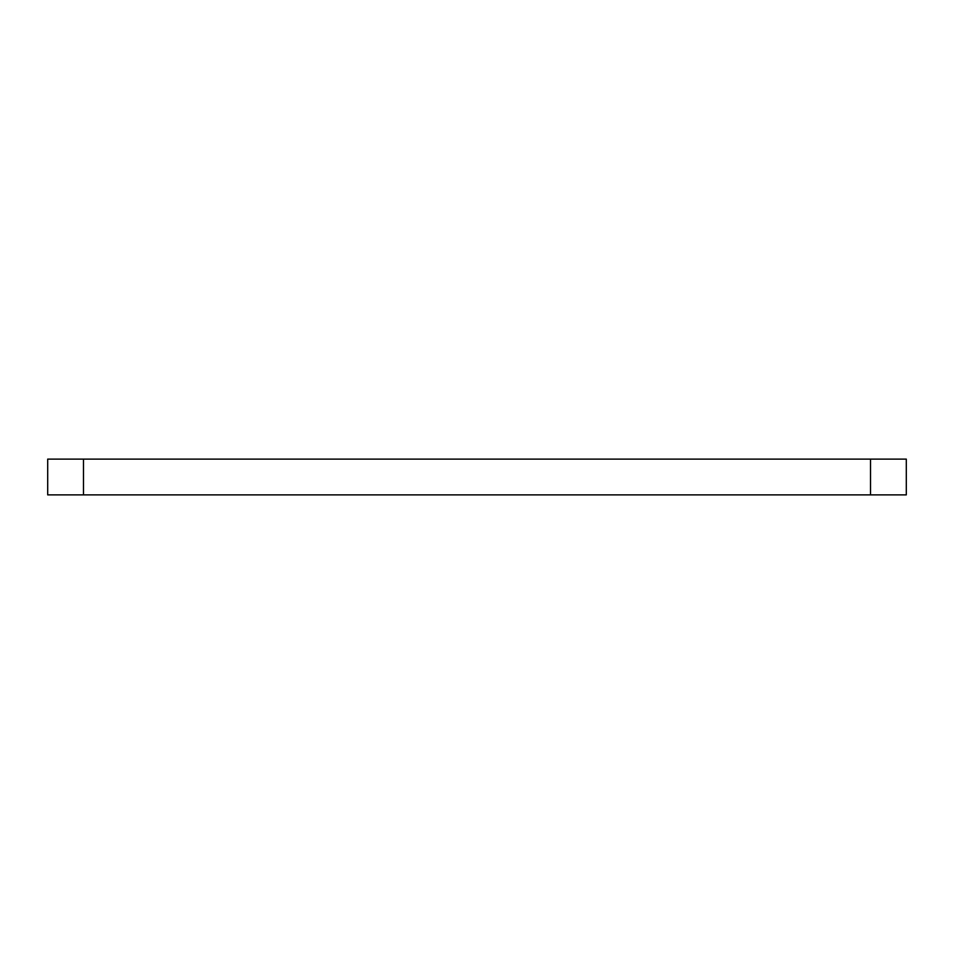 <?xml version="1.0" encoding="UTF-8"?>
<svg xmlns="http://www.w3.org/2000/svg" width="954" height="954" viewBox="0 0 954 954"><rect width="100%" height="100%" fill="white"/><g stroke="black" fill="none" stroke-linecap="round" stroke-linejoin="round"><path stroke-width="1.43" d="M83.475 459.112L83.475 494.887L47.7 494.887L47.7 459.112L906.3 459.112L906.3 494.887L870.525 494.887L870.525 459.112M83.475 494.887L870.525 494.887M906.3 494.887L906.3 459.112"/></g></svg>
